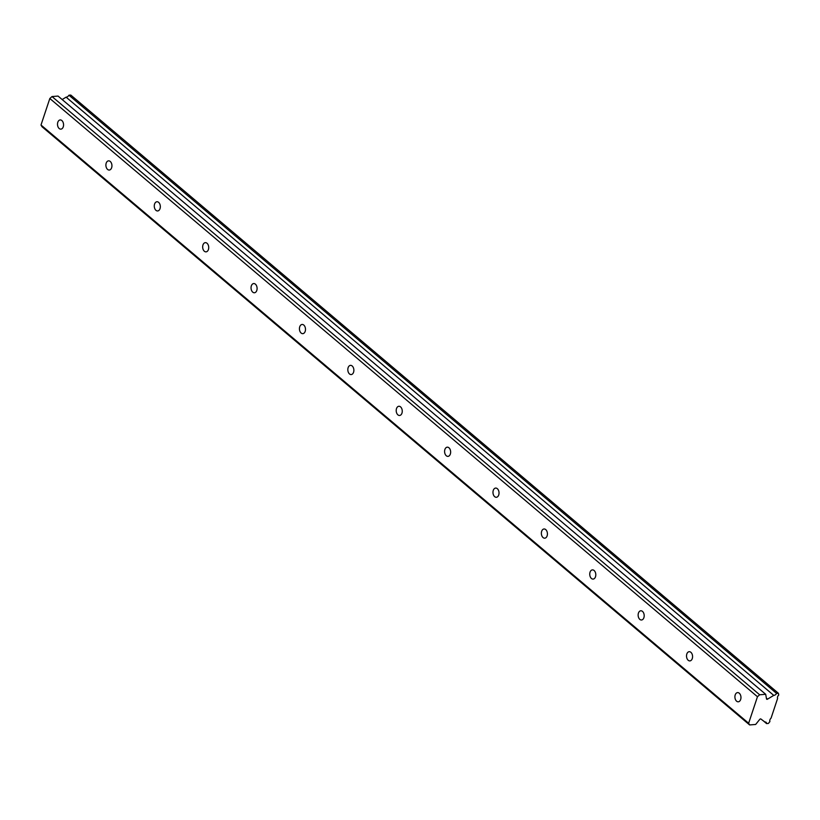 <?xml version="1.0" encoding="UTF-8"?>
<svg xmlns="http://www.w3.org/2000/svg" width="820" height="820" viewBox="0 0 820 820"><rect width="100%" height="100%" fill="white"/><g stroke="black" fill="none" stroke-linecap="round" stroke-linejoin="round"><path stroke-width="1.23" d="M736.606 701.192A4.612 3.013 -94.5 0 0 738.297 701.797A4.612 3.013 -94.5 0 0 740.921 698.271A4.612 3.013 -94.5 0 0 739.261 693.207A4.612 3.013 -94.5 0 0 737.569 692.603A4.612 3.013 -94.5 0 0 734.945 696.129A4.612 3.013 -94.5 0 0 736.606 701.192M59.204 128.535A4.612 3.013 -94.5 0 0 60.895 129.14A4.612 3.013 -94.5 0 0 63.519 125.614A4.612 3.013 -94.5 0 0 61.859 120.55A4.612 3.013 -94.5 0 0 60.167 119.945A4.612 3.013 -94.5 0 0 57.543 123.471A4.612 3.013 -94.5 0 0 59.204 128.535M107.594 169.433A4.612 3.013 -94.5 0 0 109.285 170.047A4.612 3.013 -94.5 0 0 111.899 166.522A4.612 3.013 -94.5 0 0 110.249 161.458A4.612 3.013 -94.5 0 0 108.547 160.843A4.612 3.013 -94.5 0 0 105.934 164.369A4.612 3.013 -94.5 0 0 107.594 169.433M155.974 210.34A4.612 3.013 -94.5 0 0 157.665 210.955A4.612 3.013 -94.5 0 0 160.289 207.429A4.612 3.013 -94.5 0 0 158.629 202.355A4.612 3.013 -94.5 0 0 156.938 201.751A4.612 3.013 -94.5 0 0 154.314 205.277A4.612 3.013 -94.5 0 0 155.974 210.34M204.364 251.248A4.612 3.013 -94.5 0 0 206.056 251.853A4.612 3.013 -94.5 0 0 208.68 248.327A4.612 3.013 -94.5 0 0 207.019 243.263A4.612 3.013 -94.5 0 0 205.328 242.648A4.612 3.013 -94.5 0 0 202.704 246.174A4.612 3.013 -94.5 0 0 204.364 251.248M252.744 292.145A4.612 3.013 -94.5 0 0 254.436 292.76A4.612 3.013 -94.5 0 0 257.06 289.234A4.612 3.013 -94.5 0 0 255.399 284.171A4.612 3.013 -94.5 0 0 253.708 283.556A4.612 3.013 -94.5 0 0 251.084 287.082A4.612 3.013 -94.5 0 0 252.744 292.145M301.135 333.053A4.612 3.013 -94.5 0 0 302.826 333.668A4.612 3.013 -94.5 0 0 305.45 330.142A4.612 3.013 -94.5 0 0 303.789 325.068A4.612 3.013 -94.5 0 0 302.098 324.464A4.612 3.013 -94.5 0 0 299.474 327.99A4.612 3.013 -94.5 0 0 301.135 333.053M349.515 373.961A4.612 3.013 -94.5 0 0 351.216 374.566A4.612 3.013 -94.5 0 0 353.83 371.04A4.612 3.013 -94.5 0 0 352.169 365.976A4.612 3.013 -94.5 0 0 350.478 365.361A4.612 3.013 -94.5 0 0 347.864 368.887A4.612 3.013 -94.5 0 0 349.515 373.961M397.905 414.858A4.612 3.013 -94.5 0 0 399.596 415.473A4.612 3.013 -94.5 0 0 402.22 411.947A4.612 3.013 -94.5 0 0 400.56 406.884A4.612 3.013 -94.5 0 0 398.868 406.269A4.612 3.013 -94.5 0 0 396.244 409.795A4.612 3.013 -94.5 0 0 397.905 414.858M446.295 455.766A4.612 3.013 -94.5 0 0 447.986 456.371A4.612 3.013 -94.5 0 0 450.6 452.845A4.612 3.013 -94.5 0 0 448.95 447.781A4.612 3.013 -94.5 0 0 447.248 447.177A4.612 3.013 -94.5 0 0 444.635 450.703A4.612 3.013 -94.5 0 0 446.295 455.766M494.675 496.674A4.612 3.013 -94.5 0 0 496.366 497.279A4.612 3.013 -94.5 0 0 498.99 493.753A4.612 3.013 -94.5 0 0 497.33 488.689A4.612 3.013 -94.5 0 0 495.639 488.074A4.612 3.013 -94.5 0 0 493.015 491.6A4.612 3.013 -94.5 0 0 494.675 496.674M543.066 537.572A4.612 3.013 -94.5 0 0 544.757 538.186A4.612 3.013 -94.5 0 0 547.381 534.66A4.612 3.013 -94.5 0 0 545.72 529.587A4.612 3.013 -94.5 0 0 544.029 528.982A4.612 3.013 -94.5 0 0 541.405 532.508A4.612 3.013 -94.5 0 0 543.066 537.572M591.445 578.479A4.612 3.013 -94.5 0 0 593.137 579.084A4.612 3.013 -94.5 0 0 595.761 575.558A4.612 3.013 -94.5 0 0 594.1 570.495A4.612 3.013 -94.5 0 0 592.409 569.89A4.612 3.013 -94.5 0 0 589.785 573.416A4.612 3.013 -94.5 0 0 591.445 578.479M639.836 619.387A4.612 3.013 -94.5 0 0 641.527 619.992A4.612 3.013 -94.5 0 0 644.151 616.466A4.612 3.013 -94.5 0 0 642.49 611.402A4.612 3.013 -94.5 0 0 640.799 610.787A4.612 3.013 -94.5 0 0 638.175 614.313A4.612 3.013 -94.5 0 0 639.836 619.387M688.216 660.284A4.612 3.013 -94.5 0 0 689.917 660.899A4.612 3.013 -94.5 0 0 692.531 657.373A4.612 3.013 -94.5 0 0 690.87 652.3A4.612 3.013 -94.5 0 0 689.179 651.695A4.612 3.013 -94.5 0 0 686.566 655.221A4.612 3.013 -94.5 0 0 688.216 660.284M757.465 696.723L748.639 723.24L41 125.019L49.825 98.502L757.465 696.723L759.658 694.776L765.695 694.294L766.526 698.947A1.025 0.656 -49.8 0 0 767.571 699.122L773.752 695.38A2.962 1.886 130.2 0 0 776.601 693.433L778.426 693.289L778.754 695.032A2.962 1.886 130.2 0 0 777.606 698.476L771.077 718.105A2.962 1.886 130.2 0 0 769.929 721.559L768.391 723.445L766.567 723.588L763.164 720.718M766.567 723.588A2.962 1.886 130.2 0 0 766.085 722.287A2.962 1.886 130.2 0 0 765.029 721.989A2.962 1.886 130.2 0 0 764.896 722L760.857 718.986M748.639 723.24L749.623 724.931L755.661 724.46L759.709 719.417A1.025 0.656 -49.8 0 1 760.939 719.058M49.825 98.502L52.019 96.555L759.658 694.776M749.623 724.931L41.984 126.71L41 125.019M52.019 96.555L58.056 96.073L765.695 694.294M62.156 99.548L66.112 97.16A2.962 1.886 130.2 0 0 68.952 95.212L70.786 95.069L778.426 693.289M776.601 693.433L68.952 95.212M773.752 695.38L66.112 97.16M767.571 699.122L766.372 698.107"/></g></svg>
